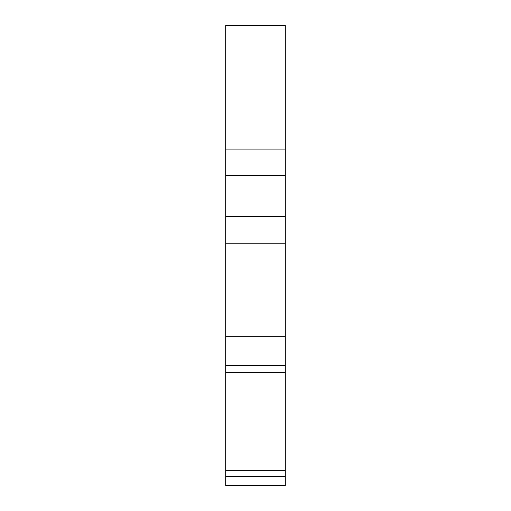 <?xml version="1.0" encoding="UTF-8"?>
<svg xmlns="http://www.w3.org/2000/svg" width="511" height="511" viewBox="0 0 511 511"><rect width="100%" height="100%" fill="white"/><g stroke="black" fill="none" stroke-linecap="round" stroke-linejoin="round"><path stroke-width="0.77" d="M285.31 175.445L225.69 175.445L225.69 149.103L285.31 149.103L285.31 470.331L225.69 470.331L225.69 372.608L285.31 372.608M225.69 149.103L225.69 25.55L285.31 25.55L285.31 149.103M285.31 476.603L225.69 476.603L225.69 485.45L285.31 485.45L285.31 470.331M285.31 243.804L225.69 243.804L225.69 372.608M225.69 243.804L225.69 216.517L285.31 216.517M285.31 365.308L225.69 365.308M285.31 336.251L225.69 336.251M225.69 476.603L225.69 470.331M225.69 358.307L225.69 349.792M225.69 415.13L225.69 405.395L225.69 415.13M225.69 216.517L225.69 175.445M225.69 219.73L225.69 228.245"/></g></svg>
